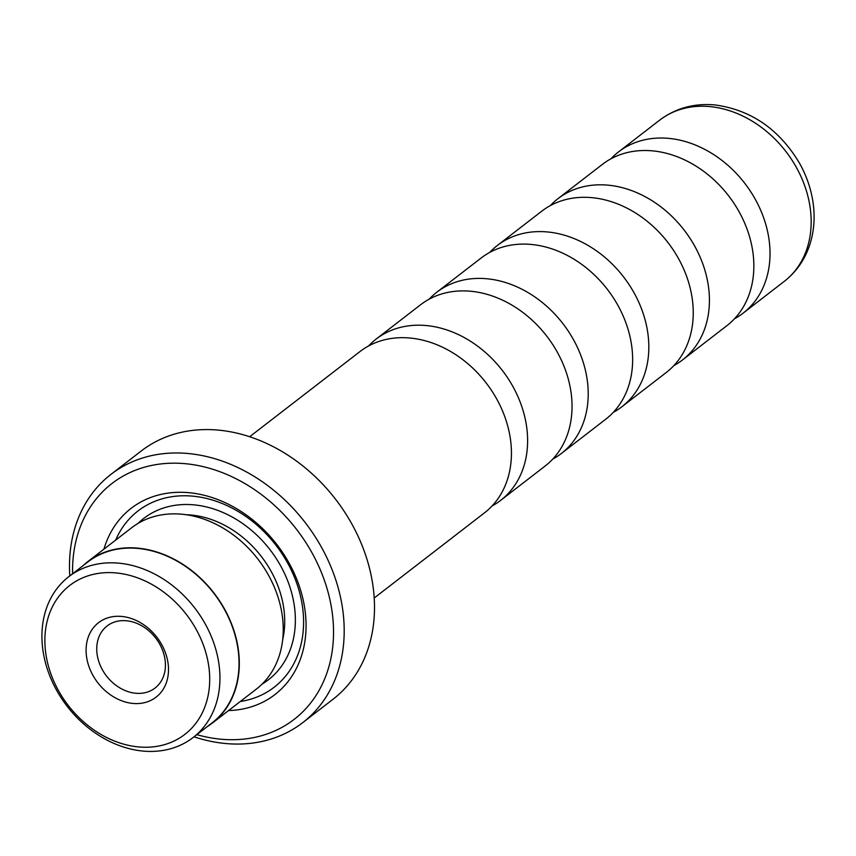 <?xml version="1.0" encoding="UTF-8"?>
<svg xmlns="http://www.w3.org/2000/svg" width="856" height="856" viewBox="0 0 856 856"><rect width="100%" height="100%" fill="white"/><g stroke="black" fill="none" stroke-linecap="round" stroke-linejoin="round"><path stroke-width="1.28" d="M492.072 505.96A101.885 80.721 -127.7 0 0 500.664 500.364L545.09 466.06A101.885 80.721 -127.7 0 0 563.034 363.896A101.885 80.721 -127.7 0 0 470.928 291.265A101.885 80.721 -127.7 0 0 420.564 304.779L376.137 339.083A101.885 80.721 -127.7 0 0 368.551 345.974M552.676 459.158A101.885 80.721 -127.7 0 0 561.269 453.562L605.695 419.258A101.885 80.721 -127.7 0 0 623.639 317.105A101.885 80.721 -127.7 0 0 531.533 244.474A101.885 80.721 -127.7 0 0 481.168 257.988L436.742 292.281A101.885 80.721 -127.7 0 0 429.145 299.183M613.281 412.367A101.885 80.721 -127.7 0 0 621.873 406.771L666.3 372.467A101.885 80.721 -127.7 0 0 684.244 270.314A101.885 80.721 -127.7 0 0 592.138 197.683A101.885 80.721 -127.7 0 0 541.762 211.186L497.336 245.49A101.885 80.721 -127.7 0 0 489.75 252.392M673.886 365.576A101.885 80.721 -127.7 0 0 682.467 359.98L726.894 325.676A101.885 80.721 -127.7 0 0 744.848 223.523A101.885 80.721 -127.7 0 0 652.743 150.881A101.885 80.721 -127.7 0 0 602.367 164.395L557.941 198.699A101.885 80.721 -127.7 0 0 550.355 205.59M374.2 598.002L484.485 512.851A101.885 80.721 -127.7 0 0 502.429 410.698A101.885 80.721 -127.7 0 0 410.324 338.056A101.885 80.721 -127.7 0 0 359.959 351.57L249.674 436.731M116.309 572.953A94.117 74.568 -127.7 0 0 45.614 652.101A94.117 74.568 -127.7 0 0 138.287 746.903A94.117 74.568 -127.7 0 0 208.971 667.766A94.117 74.568 -127.7 0 0 116.309 572.953M119.07 563.195A101.65 80.528 -127.7 0 0 68.812 576.666A101.65 80.528 -127.7 0 0 50.911 678.594A101.65 80.528 -127.7 0 0 142.802 751.054A101.65 80.528 -127.7 0 0 193.049 737.572A101.65 80.528 -127.7 0 0 210.961 635.655A101.65 80.528 -127.7 0 0 119.07 563.195M121.798 616.448A47.059 37.279 52.3 0 1 168.14 663.849A47.059 37.279 52.3 0 1 132.787 703.418A47.059 37.279 52.3 0 1 86.456 656.017A47.059 37.279 52.3 0 1 121.798 616.448M135.665 693.242A39.215 31.073 -127.7 0 0 155.054 688.042A39.215 31.073 -127.7 0 0 161.955 648.72A39.215 31.073 -127.7 0 0 126.506 620.771A39.215 31.073 -127.7 0 0 107.118 625.971A39.215 31.073 -127.7 0 0 100.206 665.294A39.215 31.073 -127.7 0 0 135.665 693.242M193.049 737.572L212.138 722.838A101.65 80.528 -127.7 0 0 230.05 620.921A101.65 80.528 -127.7 0 0 138.158 548.45A101.65 80.528 -127.7 0 0 87.901 561.932L68.812 576.666M500.664 500.364A101.885 80.721 -127.7 0 0 518.608 398.2A101.885 80.721 -127.7 0 0 426.502 325.569A101.885 80.721 -127.7 0 0 376.137 339.083M561.269 453.562A101.885 80.721 -127.7 0 0 579.212 351.409A101.885 80.721 -127.7 0 0 487.107 278.778A101.885 80.721 -127.7 0 0 436.742 292.281M621.873 406.771A101.885 80.721 -127.7 0 0 639.817 304.618A101.885 80.721 -127.7 0 0 547.712 231.976A101.885 80.721 -127.7 0 0 497.336 245.49M682.467 359.98A101.885 80.721 -127.7 0 0 700.422 257.827A101.885 80.721 -127.7 0 0 608.316 185.185A101.885 80.721 -127.7 0 0 557.941 198.699M734.491 318.785A101.885 80.721 -127.7 0 0 743.072 313.189A101.885 80.721 -127.7 0 0 761.016 211.025A101.885 80.721 -127.7 0 0 668.921 138.394A101.885 80.721 -127.7 0 0 618.546 151.908A101.885 80.721 -127.7 0 0 610.959 158.799M302.703 722.667L333.005 699.277A156.862 124.281 -127.7 0 0 360.633 541.987A156.862 124.281 -127.7 0 0 218.826 430.161A156.862 124.281 -127.7 0 0 141.272 450.962L110.97 474.363A156.862 124.281 52.3 0 1 188.523 453.552A156.862 124.281 52.3 0 1 330.33 565.388A156.862 124.281 52.3 0 1 302.703 722.667A156.862 124.281 52.3 0 1 225.149 743.479A156.862 124.281 52.3 0 1 194.034 736.813M196.837 734.662A149.019 118.064 -127.7 0 0 220.441 739.156A149.019 118.064 -127.7 0 0 332.374 613.838A149.019 118.064 -127.7 0 0 185.656 463.727A149.019 118.064 -127.7 0 0 72.589 573.745M69.796 575.906A156.862 124.281 52.3 0 1 110.97 474.363M228.552 710.566A117.647 93.208 -127.7 0 0 304.169 604.882A117.647 93.208 -127.7 0 0 189.315 492.724A117.647 93.208 -127.7 0 0 103.929 549.156M240.29 701.503A111.366 88.243 -127.7 0 0 300.659 596.771A111.366 88.243 -127.7 0 0 193.082 496.18A111.366 88.243 -127.7 0 0 115.667 540.093M207.131 726.712A101.96 80.785 -127.7 0 0 212.331 723.085L256.276 689.166A101.96 80.785 -127.7 0 0 274.23 586.927A101.96 80.785 -127.7 0 0 182.061 514.231A101.96 80.785 -127.7 0 0 131.642 527.756L87.708 561.686A101.96 80.785 -127.7 0 0 82.893 565.805M212.331 723.085A101.96 80.785 -127.7 0 0 230.296 620.846A101.96 80.785 -127.7 0 0 138.116 548.161A101.96 80.785 -127.7 0 0 87.708 561.686M659.698 120.129C675.759 108.124 694.216 103.062 715.06 104.946C750.894 109.868 778.917 129.074 799.14 162.576C806.545 175.619 811.231 189.272 813.2 203.557C815.094 217.734 814.013 231.302 809.937 244.238C805.015 259.432 796.444 271.823 784.224 281.41A101.885 80.721 -127.7 0 0 802.168 179.257A101.885 80.721 -127.7 0 0 710.073 106.615A101.885 80.721 -127.7 0 0 659.698 120.129L618.546 151.908M262.054 684.115A101.96 80.785 -127.7 0 0 288.119 581.962A101.96 80.785 -127.7 0 0 194.173 504.88A101.96 80.785 -127.7 0 0 137.987 523.444M282.673 639.721A94.117 74.568 -127.7 0 0 191.305 515.045A94.117 74.568 -127.7 0 0 186.159 514.724M784.224 281.41L743.072 313.189"/></g></svg>
